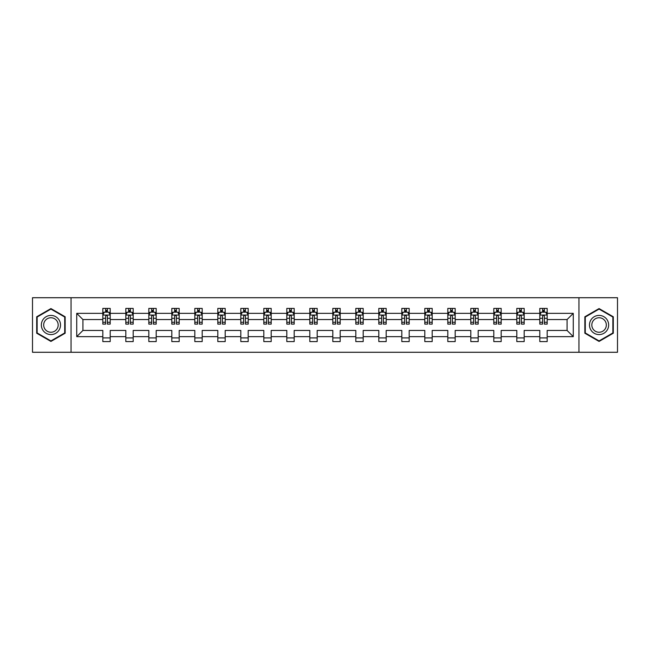 <?xml version="1.0" encoding="UTF-8"?>
<svg xmlns="http://www.w3.org/2000/svg" width="650" height="650" viewBox="0 0 650 650"><rect width="100%" height="100%" fill="white"/><g stroke="black" fill="none" stroke-linecap="round" stroke-linejoin="round"><path stroke-width="0.97" d="M578.947 297.724L32.5 297.724L32.5 352.276L617.5 352.276L617.5 297.724L578.947 297.724L578.947 352.276M547.178 336.643L547.178 330.452L567.076 330.452L573.267 336.643L547.178 336.643L547.178 341.583L539.809 341.583L539.809 336.643L524.176 336.643L524.176 341.583L516.807 341.583L516.807 336.643L501.174 336.643L501.174 341.583L493.805 341.583L493.805 336.643L478.181 336.643L478.181 341.583L470.811 341.583L470.811 336.643L455.179 336.643L455.179 341.583L447.809 341.583L447.809 336.643L432.185 336.643L432.185 341.583L424.808 341.583L424.808 336.643L409.183 336.643L409.183 341.583L401.814 341.583L401.814 336.643L386.181 336.643L386.181 341.583L378.812 341.583L378.812 336.643L363.188 336.643L363.188 341.583L355.81 341.583L355.81 336.643L340.186 336.643L340.186 341.583L332.816 341.583L332.816 336.643L317.184 336.643L317.184 341.583L309.814 341.583L309.814 336.643L294.19 336.643L294.19 341.583L286.812 341.583L286.812 336.643L271.188 336.643L271.188 341.583L263.819 341.583L263.819 336.643L248.186 336.643L248.186 341.583L240.817 341.583L240.817 336.643L225.193 336.643L225.193 341.583L217.815 341.583L217.815 336.643L202.191 336.643L202.191 341.583L194.821 341.583L194.821 336.643L179.189 336.643L179.189 341.583L171.819 341.583L171.819 336.643L156.195 336.643L156.195 341.583L148.826 341.583L148.826 336.643L133.193 336.643L133.193 341.583L125.824 341.583L125.824 336.643L110.199 336.643L110.199 341.583L102.822 341.583L102.822 336.643L76.733 336.643L76.733 313.357L102.822 313.357L102.822 308.417L110.199 308.417L110.199 313.357L125.824 313.357L125.824 308.417L133.193 308.417L133.193 313.357L148.826 313.357L148.826 308.417L156.195 308.417L156.195 313.357L171.819 313.357L171.819 308.417L179.189 308.417L179.189 313.357L194.821 313.357L194.821 308.417L202.191 308.417L202.191 313.357L217.815 313.357L217.815 308.417L225.193 308.417L225.193 313.357L240.817 313.357L240.817 308.417L248.186 308.417L248.186 313.357L263.819 313.357L263.819 308.417L271.188 308.417L271.188 313.357L286.812 313.357L286.812 308.417L294.19 308.417L294.19 313.357L309.814 313.357L309.814 308.417L317.184 308.417L317.184 313.357L332.816 313.357L332.816 308.417L340.186 308.417L340.186 313.357L355.81 313.357L355.81 308.417L363.188 308.417L363.188 313.357L378.812 313.357L378.812 308.417L386.181 308.417L386.181 313.357L401.814 313.357L401.814 308.417L409.183 308.417L409.183 313.357L424.808 313.357L424.808 308.417L432.185 308.417L432.185 313.357L447.809 313.357L447.809 308.417L455.179 308.417L455.179 313.357L470.811 313.357L470.811 308.417L478.181 308.417L478.181 313.357L493.805 313.357L493.805 308.417L501.174 308.417L501.174 313.357L516.807 313.357L516.807 308.417L524.176 308.417L524.176 313.357L539.809 313.357L539.809 308.417L547.178 308.417L547.178 313.357L573.267 313.357L573.267 336.643M71.053 352.276L71.053 297.724M539.809 313.357L539.809 319.548L524.176 319.548L524.176 313.357M524.176 336.643L524.176 330.452L539.809 330.452L539.809 336.643M516.807 313.357L516.807 319.548L501.174 319.548L501.174 313.357M501.174 336.643L501.174 330.452L516.807 330.452L516.807 336.643M493.805 313.357L493.805 319.548L478.181 319.548L478.181 313.357M478.181 336.643L478.181 330.452L493.805 330.452L493.805 336.643M470.811 313.357L470.811 319.548L455.179 319.548L455.179 313.357M455.179 336.643L455.179 330.452L470.811 330.452L470.811 336.643M447.809 313.357L447.809 319.548L432.185 319.548L432.185 313.357M432.185 336.643L432.185 330.452L447.809 330.452L447.809 336.643M424.808 313.357L424.808 319.548L409.183 319.548L409.183 313.357M409.183 336.643L409.183 330.452L424.808 330.452L424.808 336.643M401.814 313.357L401.814 319.548L386.181 319.548L386.181 313.357M386.181 336.643L386.181 330.452L401.814 330.452L401.814 336.643M378.812 313.357L378.812 319.548L363.188 319.548L363.188 313.357M363.188 336.643L363.188 330.452L378.812 330.452L378.812 336.643M355.81 313.357L355.81 319.548L340.186 319.548L340.186 313.357M340.186 336.643L340.186 330.452L355.81 330.452L355.81 336.643M332.816 313.357L332.816 319.548L317.184 319.548L317.184 313.357M317.184 336.643L317.184 330.452L332.816 330.452L332.816 336.643M309.814 313.357L309.814 319.548L294.19 319.548L294.19 313.357M294.19 336.643L294.19 330.452L309.814 330.452L309.814 336.643M286.812 313.357L286.812 319.548L271.188 319.548L271.188 313.357M271.188 336.643L271.188 330.452L286.812 330.452L286.812 336.643M263.819 313.357L263.819 319.548L248.186 319.548L248.186 313.357M248.186 336.643L248.186 330.452L263.819 330.452L263.819 336.643M240.817 313.357L240.817 319.548L225.193 319.548L225.193 313.357M225.193 336.643L225.193 330.452L240.817 330.452L240.817 336.643M217.815 313.357L217.815 319.548L202.191 319.548L202.191 313.357M202.191 336.643L202.191 330.452L217.815 330.452L217.815 336.643M194.821 313.357L194.821 319.548L179.189 319.548L179.189 313.357M179.189 336.643L179.189 330.452L194.821 330.452L194.821 336.643M171.819 313.357L171.819 319.548L156.195 319.548L156.195 313.357M156.195 336.643L156.195 330.452L171.819 330.452L171.819 336.643M148.826 313.357L148.826 319.548L133.193 319.548L133.193 313.357M133.193 336.643L133.193 330.452L148.826 330.452L148.826 336.643M125.824 313.357L125.824 319.548L110.199 319.548L110.199 313.357M110.199 336.643L110.199 330.452L125.824 330.452L125.824 336.643M102.822 313.357L102.822 319.548L82.924 319.548L82.924 330.452L102.822 330.452L102.822 336.643M76.733 313.357L82.924 319.548M567.076 330.452L567.076 319.548L547.178 319.548L547.178 313.357M542.604 312.098L544.375 312.098M519.61 312.098L521.373 312.098M496.608 312.098L498.379 312.098M473.606 312.098L475.378 312.098M450.613 312.098L452.376 312.098M427.611 312.098L429.382 312.098M404.609 312.098L406.38 312.098M381.615 312.098L383.378 312.098M358.613 312.098L360.384 312.098M335.611 312.098L337.382 312.098M312.618 312.098L314.389 312.098M289.616 312.098L291.387 312.098M266.622 312.098L268.385 312.098M243.62 312.098L245.391 312.098M220.618 312.098L222.389 312.098M197.624 312.098L199.388 312.098M174.623 312.098L176.394 312.098M151.621 312.098L153.392 312.098M128.627 312.098L130.39 312.098M105.625 312.098L107.396 312.098M102.822 337.902L110.199 337.902M125.824 337.902L133.193 337.902M148.826 337.902L156.195 337.902M171.819 337.902L179.189 337.902M194.821 337.902L202.191 337.902M217.815 337.902L225.193 337.902M240.817 337.902L248.186 337.902M263.819 337.902L271.188 337.902M286.812 337.902L294.19 337.902M309.814 337.902L317.184 337.902M332.816 337.902L340.186 337.902M355.81 337.902L363.188 337.902M378.812 337.902L386.181 337.902M401.814 337.902L409.183 337.902M424.808 337.902L432.185 337.902M447.809 337.902L455.179 337.902M470.811 337.902L478.181 337.902M493.805 337.902L501.174 337.902M516.807 337.902L524.176 337.902M539.809 337.902L547.178 337.902M82.924 330.452L76.733 336.643M573.267 313.357L567.076 319.548M65.154 316.786L50.928 308.571L36.701 316.786L36.701 333.214L50.928 341.429L65.154 333.214L65.154 316.786M584.846 316.786L584.846 333.214L599.072 341.429L613.299 333.214L613.299 316.786L599.072 308.571L584.846 316.786M107.396 310.334L105.625 310.334M104.211 312.349L102.822 312.349L102.822 308.417L105.625 308.417L102.822 308.417M102.822 322.27L102.822 324.114L105.625 324.114L105.625 322.27L102.822 322.27L102.822 319.548M110.191 319.548L110.191 324.114L107.396 324.114L107.396 316.225C106.803 315.096 106.218 315.096 105.625 316.225L105.625 322.27M108.81 312.349L110.191 312.349L110.191 308.417L107.396 308.417L107.396 312.171M110.191 315.12L108.721 312.171L104.301 312.171L102.822 315.12M110.199 308.417L107.396 308.417M105.625 312.171L105.625 308.417M130.39 310.334L128.627 310.334M127.205 312.349L125.824 312.349L125.824 308.417L128.627 308.417L125.824 308.417M125.824 322.27L125.824 324.114L128.627 324.114L128.627 322.27L125.824 322.27L125.824 319.548M133.193 319.548L133.193 324.114L130.39 324.114L130.39 316.225C129.805 315.096 129.212 315.096 128.627 316.225L128.627 322.27M131.812 312.349L133.193 312.349L133.193 308.417L130.39 308.417L133.193 308.417M133.193 315.12L131.722 312.171L127.294 312.171L125.824 315.12M128.627 312.171L128.627 308.417M130.39 308.417L130.39 312.171M153.392 310.334L151.621 310.334M150.207 312.349L148.826 312.349L148.826 308.417L151.621 308.417L148.826 308.417M148.826 322.27L148.826 324.114L151.621 324.114L151.621 322.27L148.826 322.27L148.826 319.548M156.195 319.548L156.195 324.114L153.392 324.114L153.392 316.225C152.807 315.096 152.214 315.096 151.621 316.225L151.621 322.27M154.806 312.349L156.195 312.349L156.195 308.417L153.392 308.417L156.195 308.417M156.195 315.12L154.716 312.171L150.296 312.171L148.826 315.12M151.621 312.171L151.621 308.417M153.392 308.417L153.392 312.171M42.632 320.206A9.579 9.579 0 0 0 46.134 333.296A9.579 9.579 0 0 0 59.231 329.794A9.579 9.579 0 0 0 55.721 316.704A9.579 9.579 0 0 0 42.632 320.206M44.647 321.376A7.256 7.256 0 0 0 47.304 331.281A7.256 7.256 0 0 0 57.208 328.624A7.256 7.256 0 0 0 54.559 318.719A7.256 7.256 0 0 0 44.647 321.376M64.716 317.037L64.716 332.963L50.928 340.917L37.148 332.963L37.148 317.037L50.928 309.083L64.716 317.037M590.769 320.206A9.579 9.579 0 0 0 594.279 333.296A9.579 9.579 0 0 0 607.368 329.794A9.579 9.579 0 0 0 603.866 316.704A9.579 9.579 0 0 0 590.769 320.206M592.792 321.376A7.256 7.256 0 0 0 595.441 331.281A7.256 7.256 0 0 0 605.353 328.624A7.256 7.256 0 0 0 602.696 318.719A7.256 7.256 0 0 0 592.792 321.376M612.852 317.037L612.852 332.963L599.072 340.917L585.284 332.963L585.284 317.037L599.072 309.083L612.852 317.037M176.394 310.334L174.623 310.334M173.209 312.349L171.819 312.349L171.819 308.417L174.623 308.417L171.819 308.417M171.819 322.27L171.819 324.114L174.623 324.114L174.623 322.27L171.819 322.27L171.819 319.548M179.189 319.548L179.189 324.114L176.394 324.114L176.394 316.225C175.801 315.096 175.216 315.096 174.623 316.225L174.623 322.27M177.808 312.349L179.189 312.349L179.189 308.417L176.394 308.417L179.189 308.417M179.189 315.12L177.718 312.171L173.298 312.171L171.819 315.12M174.623 312.171L174.623 308.417M176.394 308.417L176.394 312.171M199.388 310.334L197.624 310.334M196.202 312.349L194.821 312.349L194.821 308.417L197.624 308.417L194.821 308.417M194.821 322.27L194.821 324.114L197.624 324.114L197.624 322.27L194.821 322.27L194.821 319.548M202.191 319.548L202.191 324.114L199.388 324.114L199.388 316.225C198.803 315.096 198.209 315.096 197.624 316.225L197.624 322.27M200.809 312.349L202.191 312.349L202.191 308.417L199.388 308.417L202.191 308.417M202.191 315.12L200.72 312.171L196.292 312.171L194.821 315.12M197.624 312.171L197.624 308.417M199.388 308.417L199.388 312.171M222.389 310.334L220.618 310.334M219.204 312.349L217.815 312.349L217.815 308.417L220.618 308.417L217.815 308.417M217.815 322.27L217.815 324.114L220.618 324.114L220.618 322.27L217.815 322.27L217.815 319.548M225.193 319.548L225.193 324.114L222.389 324.114L222.389 316.225C221.796 315.096 221.211 315.096 220.618 316.225L220.618 322.27M223.803 312.349L225.193 312.349L225.193 308.417L222.389 308.417L225.193 308.417M225.193 315.12L223.714 312.171L219.294 312.171L217.815 315.12M220.618 312.171L220.618 308.417M222.389 308.417L222.389 312.171M245.391 310.334L243.62 310.334M242.206 312.349L240.817 312.349L240.817 308.417L243.62 308.417L240.817 308.417M240.817 322.27L240.817 324.114L243.62 324.114L243.62 322.27L240.817 322.27L240.817 319.548M248.186 319.548L248.186 324.114L245.391 324.114L245.391 316.225C244.798 315.096 244.213 315.096 243.62 316.225L243.62 322.27M246.805 312.349L248.186 312.349L248.186 308.417L245.391 308.417L248.186 308.417M248.186 315.12L246.716 312.171L242.296 312.171L240.817 315.12M243.62 312.171L243.62 308.417M245.391 308.417L245.391 312.171M268.385 310.334L266.622 310.334M265.2 312.349L263.819 312.349L263.819 308.417L266.622 308.417L263.819 308.417M263.819 322.27L263.819 324.114L266.622 324.114L266.622 322.27L263.819 322.27L263.819 319.548M271.188 319.548L271.188 324.114L268.385 324.114L268.385 316.225C267.8 315.096 267.207 315.096 266.622 316.225L266.622 322.27M269.799 312.349L271.188 312.349L271.188 308.417L268.385 308.417L271.188 308.417M271.188 315.12L269.717 312.171L265.289 312.171L263.819 315.12M266.622 312.171L266.622 308.417M268.385 308.417L268.385 312.171M291.387 310.334L289.616 310.334M288.202 312.349L286.812 312.349L286.812 308.417L289.616 308.417L286.812 308.417M286.812 322.27L286.812 324.114L289.616 324.114L289.616 322.27L286.812 322.27L286.812 319.548M294.19 319.548L294.19 324.114L291.387 324.114L291.387 316.225C290.794 315.096 290.209 315.096 289.616 316.225L289.616 322.27M292.801 312.349L294.19 312.349L294.19 308.417L291.387 308.417L294.19 308.417M294.19 315.12L292.711 312.171L288.291 312.171L286.812 315.12M289.616 312.171L289.616 308.417M291.387 308.417L291.387 312.171M314.389 310.334L312.618 310.334M311.204 312.349L309.814 312.349L309.814 308.417L312.618 308.417L309.814 308.417M309.814 322.27L309.814 324.114L312.618 324.114L312.618 322.27L309.814 322.27L309.814 319.548M317.184 319.548L317.184 324.114L314.389 324.114L314.389 316.225C313.796 315.096 313.202 315.096 312.618 316.225L312.618 322.27M315.803 312.349L317.184 312.349L317.184 308.417L314.389 308.417L317.184 308.417M317.184 315.12L315.713 312.171L311.285 312.171L309.814 315.12M312.618 312.171L312.618 308.417M314.389 308.417L314.389 312.171M337.382 310.334L335.611 310.334M334.197 312.349L332.816 312.349L332.816 308.417L335.611 308.417L332.816 308.417M332.816 322.27L332.816 324.114L335.611 324.114L335.611 322.27L332.816 322.27L332.816 319.548M340.186 319.548L340.186 324.114L337.382 324.114L337.382 316.225C336.798 315.096 336.204 315.096 335.611 316.225L335.611 322.27M338.796 312.349L340.186 312.349L340.186 308.417L337.382 308.417L340.186 308.417M340.186 315.12L338.707 312.171L334.287 312.171L332.816 315.12M335.611 312.171L335.611 308.417M337.382 308.417L337.382 312.171M360.384 310.334L358.613 310.334M357.199 312.349L355.81 312.349L355.81 308.417L358.613 308.417L355.81 308.417M355.81 322.27L355.81 324.114L358.613 324.114L358.613 322.27L355.81 322.27L355.81 319.548M363.188 319.548L363.188 324.114L360.384 324.114L360.384 316.225C359.791 315.096 359.206 315.096 358.613 316.225L358.613 322.27M361.798 312.349L363.188 312.349L363.188 308.417L360.384 308.417L363.188 308.417M363.188 315.12L361.709 312.171L357.289 312.171L355.81 315.12M358.613 312.171L358.613 308.417M360.384 308.417L360.384 312.171M383.378 310.334L381.615 310.334M380.201 312.349L378.812 312.349L378.812 308.417L381.615 308.417L378.812 308.417M378.812 322.27L378.812 324.114L381.615 324.114L381.615 322.27L378.812 322.27L378.812 319.548M386.181 319.548L386.181 324.114L383.378 324.114L383.378 316.225C382.793 315.096 382.2 315.096 381.615 316.225L381.615 322.27M384.8 312.349L386.181 312.349L386.181 308.417L383.378 308.417L386.181 308.417M386.181 315.12L384.711 312.171L380.283 312.171L378.812 315.12M381.615 312.171L381.615 308.417M383.378 308.417L383.378 312.171M406.38 310.334L404.609 310.334M403.195 312.349L401.814 312.349L401.814 308.417L404.609 308.417L401.814 308.417M401.814 322.27L401.814 324.114L404.609 324.114L404.609 322.27L401.814 322.27L401.814 319.548M409.183 319.548L409.183 324.114L406.38 324.114L406.38 316.225C405.795 315.096 405.202 315.096 404.609 316.225L404.609 322.27M407.794 312.349L409.183 312.349L409.183 308.417L406.38 308.417L409.183 308.417M409.183 315.12L407.704 312.171L403.284 312.171L401.814 315.12M404.609 312.171L404.609 308.417M406.38 308.417L406.38 312.171M429.382 310.334L427.611 310.334M426.197 312.349L424.808 312.349L424.808 308.417L427.611 308.417L424.808 308.417M424.808 322.27L424.808 324.114L427.611 324.114L427.611 322.27L424.808 322.27L424.808 319.548M432.185 319.548L432.185 324.114L429.382 324.114L429.382 316.225C428.789 315.096 428.204 315.096 427.611 316.225L427.611 322.27M430.796 312.349L432.185 312.349L432.185 308.417L429.382 308.417L432.185 308.417M432.185 315.12L430.706 312.171L426.286 312.171L424.808 315.12M427.611 312.171L427.611 308.417M429.382 308.417L429.382 312.171M452.376 310.334L450.613 310.334M449.191 312.349L447.809 312.349L447.809 308.417L450.613 308.417L447.809 308.417M447.809 322.27L447.809 324.114L450.613 324.114L450.613 322.27L447.809 322.27L447.809 319.548M455.179 319.548L455.179 324.114L452.376 324.114L452.376 316.225C451.791 315.096 451.198 315.096 450.613 316.225L450.613 322.27M453.798 312.349L455.179 312.349L455.179 308.417L452.376 308.417L455.179 308.417M455.179 315.12L453.708 312.171L449.28 312.171L447.809 315.12M450.613 312.171L450.613 308.417M452.376 308.417L452.376 312.171M475.378 310.334L473.606 310.334M472.192 312.349L470.811 312.349L470.811 308.417L473.606 308.417L470.811 308.417M470.811 322.27L470.811 324.114L473.606 324.114L473.606 322.27L470.811 322.27L470.811 319.548M478.181 319.548L478.181 324.114L475.378 324.114L475.378 316.225C474.793 315.096 474.199 315.096 473.606 316.225L473.606 322.27M476.791 312.349L478.181 312.349L478.181 308.417L475.378 308.417L478.181 308.417M478.181 315.12L476.702 312.171L472.282 312.171L470.811 315.12M473.606 312.171L473.606 308.417M475.378 308.417L475.378 312.171M498.379 310.334L496.608 310.334M495.194 312.349L493.805 312.349L493.805 308.417L496.608 308.417L493.805 308.417M493.805 322.27L493.805 324.114L496.608 324.114L496.608 322.27L493.805 322.27L493.805 319.548M501.174 319.548L501.174 324.114L498.379 324.114L498.379 316.225C497.786 315.096 497.201 315.096 496.608 316.225L496.608 322.27M499.793 312.349L501.174 312.349L501.174 308.417L498.379 308.417L501.174 308.417M501.174 315.12L499.704 312.171L495.284 312.171L493.805 315.12M496.608 312.171L496.608 308.417M498.379 308.417L498.379 312.171M521.373 310.334L519.61 310.334M518.188 312.349L516.807 312.349L516.807 308.417L519.61 308.417L516.807 308.417M516.807 322.27L516.807 324.114L519.61 324.114L519.61 322.27L516.807 322.27L516.807 319.548M524.176 319.548L524.176 324.114L521.373 324.114L521.373 316.225C520.788 315.096 520.195 315.096 519.61 316.225L519.61 322.27M522.795 312.349L524.176 312.349L524.176 308.417L521.373 308.417L524.176 308.417M524.176 315.12L522.706 312.171L518.278 312.171L516.807 315.12M519.61 312.171L519.61 308.417M521.373 308.417L521.373 312.171M544.375 310.334L542.604 310.334M541.19 312.349L539.801 312.349L539.801 308.417L542.604 308.417L539.809 308.417M539.801 322.27L539.801 324.114L542.604 324.114L542.604 322.27L539.801 322.27L539.801 319.548M547.178 319.548L547.178 324.114L544.375 324.114L544.375 316.225C543.79 315.096 543.197 315.096 542.604 316.225L542.604 322.27M545.789 312.349L547.178 312.349L547.178 308.417L544.375 308.417L547.178 308.417M547.178 315.12L545.699 312.171L541.279 312.171L539.801 315.12M542.604 312.171L542.604 308.417M544.375 308.417L544.375 312.171M110.159 315.047L102.862 315.047M110.191 322.27L107.396 322.27M105.625 318.313L102.822 318.313M110.191 318.313L107.396 318.313M107.396 311.269L105.625 311.269M133.161 315.047L125.856 315.047M133.193 322.27L130.39 322.27M128.627 318.313L125.824 318.313M133.193 318.313L130.39 318.313M130.39 311.269L128.627 311.269M156.154 315.047L148.858 315.047M156.195 322.27L153.392 322.27M151.621 318.313L148.826 318.313M156.195 318.313L153.392 318.313M153.392 311.269L151.621 311.269M179.156 315.047L171.86 315.047M179.189 322.27L176.394 322.27M174.623 318.313L171.819 318.313M179.189 318.313L176.394 318.313M176.394 311.269L174.623 311.269M202.158 315.047L194.854 315.047M202.191 322.27L199.388 322.27M197.624 318.313L194.821 318.313M202.191 318.313L199.388 318.313M199.388 311.269L197.624 311.269M225.152 315.047L217.856 315.047M225.193 322.27L222.389 322.27M220.618 318.313L217.815 318.313M225.193 318.313L222.389 318.313M222.389 311.269L220.618 311.269M248.154 315.047L240.857 315.047M248.186 322.27L245.391 322.27M243.62 318.313L240.817 318.313M248.186 318.313L245.391 318.313M245.391 311.269L243.62 311.269M271.148 315.047L263.851 315.047M271.188 322.27L268.385 322.27M266.622 318.313L263.819 318.313M271.188 318.313L268.385 318.313M268.385 311.269L266.622 311.269M294.149 315.047L286.853 315.047M294.19 322.27L291.387 322.27M289.616 318.313L286.812 318.313M294.19 318.313L291.387 318.313M291.387 311.269L289.616 311.269M317.151 315.047L309.855 315.047M317.184 322.27L314.389 322.27M312.618 318.313L309.814 318.313M317.184 318.313L314.389 318.313M314.389 311.269L312.618 311.269M340.145 315.047L332.849 315.047M340.186 322.27L337.382 322.27M335.611 318.313L332.816 318.313M340.186 318.313L337.382 318.313M337.382 311.269L335.611 311.269M363.147 315.047L355.851 315.047M363.188 322.27L360.384 322.27M358.613 318.313L355.81 318.313M363.188 318.313L360.384 318.313M360.384 311.269L358.613 311.269M386.149 315.047L378.852 315.047M386.181 322.27L383.378 322.27M381.615 318.313L378.812 318.313M386.181 318.313L383.378 318.313M383.378 311.269L381.615 311.269M409.142 315.047L401.846 315.047M409.183 322.27L406.38 322.27M404.609 318.313L401.814 318.313M409.183 318.313L406.38 318.313M406.38 311.269L404.609 311.269M432.144 315.047L424.848 315.047M432.185 322.27L429.382 322.27M427.611 318.313L424.808 318.313M432.185 318.313L429.382 318.313M429.382 311.269L427.611 311.269M455.146 315.047L447.842 315.047M455.179 322.27L452.376 322.27M450.613 318.313L447.809 318.313M455.179 318.313L452.376 318.313M452.376 311.269L450.613 311.269M478.14 315.047L470.844 315.047M478.181 322.27L475.378 322.27M473.606 318.313L470.811 318.313M478.181 318.313L475.378 318.313M475.378 311.269L473.606 311.269M501.142 315.047L493.846 315.047M501.174 322.27L498.379 322.27M496.608 318.313L493.805 318.313M501.174 318.313L498.379 318.313M498.379 311.269L496.608 311.269M524.144 315.047L516.839 315.047M524.176 322.27L521.373 322.27M519.61 318.313L516.807 318.313M524.176 318.313L521.373 318.313M521.373 311.269L519.61 311.269M547.137 315.047L539.841 315.047M547.178 322.27L544.375 322.27M542.604 318.313L539.801 318.313M547.178 318.313L544.375 318.313M544.375 311.269L542.604 311.269"/></g></svg>
